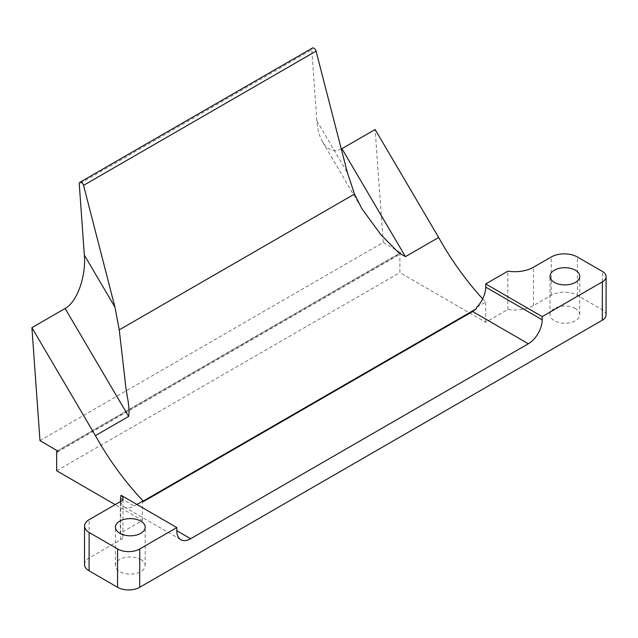 <?xml version="1.0" encoding="UTF-8"?>
<svg xmlns="http://www.w3.org/2000/svg" width="638" height="638" viewBox="0 0 638 638"><rect width="100%" height="100%" fill="white"/><g stroke="black" fill="none" stroke-linecap="round" stroke-linejoin="round"><path stroke-width="0.48" stroke-dasharray="3.19 2.39" d="M341.306 149.021C333.969 152.53 327.733 150.177 322.605 141.979C319.431 136.468 317.517 129.442 316.863 120.885L311.767 49.708L79.256 183.951M312.405 48.057A3.134 1.81 -120 0 0 311.767 49.708M39.987 440.611L383.215 242.448L375.128 129.514M136.923 504.467L134.171 506.054A19.571 11.285 -59.9 0 1 124.386 507.019A19.571 11.285 -59.9 0 1 120.351 498.071M57.436 450.835L400.664 252.672L383.215 242.448M57.428 452.039L400.664 253.876L400.664 252.672M482.679 298.863A195.722 113.006 -120 0 0 485.709 302.125L476.618 307.372M606.06 314.989A12.776 7.385 0.1 0 0 602.32 309.765L577.406 295.346A18.542 10.718 0.1 0 0 551.184 295.322L533.464 305.554A26.429 15.28 0.1 0 1 507.832 309.478L485.685 322.262L399.882 272.601L399.898 253.438L57.436 451.154M56.646 470.764L399.882 272.601M84.503 564.407A15.655 9.052 0.1 0 1 89.089 558.019L120.638 539.796A7.831 4.522 0.1 0 0 122.935 536.606L122.935 536.598A7.847 4.538 0.1 0 0 120.311 533.208L142.457 520.425L115.183 504.642M122.935 536.606A7.831 4.522 0.1 0 0 122.935 536.598L122.974 498.27M140.799 559.462A14.873 8.597 -179.9 0 1 145.153 565.555A14.873 8.597 -179.9 0 1 130.272 574.136A14.873 8.597 -179.9 0 1 115.406 565.523A14.873 8.597 -179.9 0 1 124.593 557.588A14.873 8.597 -179.9 0 1 140.799 559.462M575.364 308.569A14.873 8.597 0.1 0 0 559.159 306.687A14.873 8.597 0.1 0 0 549.972 314.622A14.873 8.597 0.1 0 0 564.837 323.235A14.873 8.597 0.1 0 0 579.727 314.654A14.873 8.597 0.1 0 0 575.364 308.569M400.664 253.876L399.898 253.438M120.311 533.208L120.351 501.659M142.457 520.425L142.481 501.261M485.685 322.262L485.709 302.125M507.832 309.478L507.872 271.15M316.863 120.885L347.455 172.866M120.973 498.438L134.171 506.054M533.464 305.554L533.504 267.226M551.184 295.322L551.232 256.994M577.406 295.346L577.446 257.01M602.32 309.765L602.36 271.429M89.089 558.019L89.129 519.683M120.638 539.796L120.686 501.468M322.605 141.979L361.89 208.73M124.386 507.019L180.849 539.7M145.153 565.555L145.193 527.219M115.406 565.523L115.446 527.187M579.727 314.654L579.767 276.326M549.972 314.622L550.012 276.294"/><path stroke-width="0.96" d="M57.436 451.154L56.67 451.592L57.428 452.039L57.436 450.835L39.987 440.611L31.9 327.677L95.429 435.618L128.645 416.447C130.248 405.991 126.021 393.558 125.176 381.333L119.242 329.87L114.944 307.109L84.352 255.128L79.256 183.951A3.134 1.81 60 0 1 79.894 182.293A3.134 1.81 60 0 1 83.554 185.363L316.065 51.128L347.455 172.866L354.497 194.056L361.89 208.73L380.854 234.648L398.638 252.672L405.449 256.635L438.657 237.464A195.722 113.006 -120 0 0 482.679 298.863M405.449 256.635L341.912 148.686L341.306 149.021M316.065 51.128A3.134 1.81 -120 0 0 312.405 48.057L79.894 182.293M341.912 148.686L375.128 129.514L438.657 237.464M31.9 327.677L65.116 308.497L128.645 416.447M84.352 255.128C86.154 276.677 76.983 302.117 65.116 308.497M190.642 538.735L176.814 530.736A19.571 11.285 120.1 0 0 180.849 539.7A19.571 11.285 120.1 0 0 190.642 538.735L528.336 343.77A19.571 11.285 120.1 0 0 542.188 319.805L542.196 316.615L602.36 281.876A12.776 7.385 0.1 0 0 606.1 276.661A12.776 7.385 0.1 0 0 602.36 271.429L577.446 257.01A18.542 10.718 0.1 0 0 551.232 256.994L533.504 267.226A26.429 15.28 -179.9 0 1 507.872 271.15L485.725 283.934L542.196 316.615M120.351 501.659L120.981 495.24A7.847 4.538 -179.9 0 1 122.974 498.27L122.974 498.27A7.831 4.522 -179.9 0 1 120.686 501.468L89.129 519.683A15.655 9.052 0.1 0 0 84.543 526.079A15.655 9.052 0.1 0 0 89.129 532.483L117.583 548.959A15.655 9.052 0.1 0 0 139.73 548.975L176.822 527.562L120.981 495.24M176.814 530.752L176.822 527.562M136.923 504.467L142.481 501.261L143.231 501.691L472.622 311.527L476.411 308.728L476.618 307.372A19.571 11.285 -59.9 0 0 485.725 287.124L485.725 283.934M83.554 185.363L114.944 307.109M143.231 501.691L143.239 501.085L476.411 308.728M95.429 435.618A195.722 113.006 -120 0 0 143.239 501.085M115.183 504.642L56.646 470.764L56.67 451.592M84.543 526.079L84.503 564.407A15.655 9.052 0.1 0 0 89.089 570.819L89.129 532.483M606.1 276.661L606.06 314.989A12.776 7.385 0.1 0 1 602.32 320.204L139.69 587.303A15.655 9.052 0.1 0 1 117.544 587.287L89.089 570.819M575.404 270.233A14.873 8.597 -179.9 0 1 579.767 276.326A14.873 8.597 -179.9 0 1 564.877 284.907A14.873 8.597 -179.9 0 1 550.012 276.294A14.873 8.597 -179.9 0 1 559.199 268.359A14.873 8.597 -179.9 0 1 575.404 270.233M140.838 521.134A14.873 8.597 -179.9 0 1 145.193 527.219A14.873 8.597 -179.9 0 1 130.311 535.8A14.873 8.597 -179.9 0 1 115.446 527.187A14.873 8.597 -179.9 0 1 124.633 519.26A14.873 8.597 -179.9 0 1 140.838 521.134M542.188 319.805L485.725 287.124M472.622 311.527L528.336 343.77M119.242 329.87L354.497 194.056M139.69 587.303L139.73 548.975M602.32 320.204L602.36 281.876M117.544 587.287L117.583 548.959"/></g></svg>
